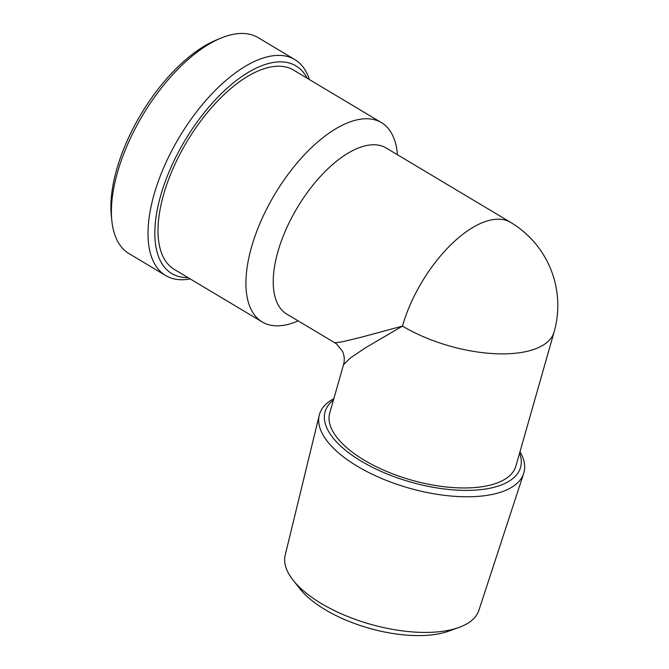 <?xml version="1.0" encoding="UTF-8"?>
<svg xmlns="http://www.w3.org/2000/svg" width="669" height="669" viewBox="0 0 669 669"><rect width="100%" height="100%" fill="white"/><g stroke="black" fill="none" stroke-linecap="round" stroke-linejoin="round"><path stroke-width="1" d="M333.438 400.095A101.621 44.204 15.9 0 0 361.335 461.217A101.621 44.204 15.9 0 0 473.585 490.21A101.621 44.204 15.9 0 0 519.596 453.122M519.989 451.751A106.296 46.236 -164.1 0 1 523.668 473.493A106.296 46.236 -164.1 0 1 459.703 496.615A106.296 46.236 -164.1 0 1 357.355 466.268A106.296 46.236 -164.1 0 1 319.238 415.257A106.296 46.236 -164.1 0 1 333.831 398.716M386.122 147.958A96.779 45.626 120.9 0 0 277.911 251.653A96.779 45.626 120.9 0 0 286.817 314.112L334.893 342.846L342.896 341.675L360.139 337.519L402.462 326.096L365.291 347.897L350.372 357.982L343.532 364.647L329.742 413.057A96.779 42.097 -164.1 0 0 364.262 460.188A96.779 42.097 -164.1 0 0 458.181 487.852A96.779 42.097 -164.1 0 0 515.899 466.084L554.099 331.991A96.779 42.097 -164.1 0 1 496.381 353.759A96.779 42.097 -164.1 0 1 402.462 326.096A96.779 45.626 120.9 0 1 510.673 222.401L386.122 147.958M298.165 320.894L296.584 321.546A116.138 54.749 -59.1 0 1 262.231 321.965A116.138 54.749 -59.1 0 1 251.544 247.02A116.138 54.749 -59.1 0 1 381.397 122.586A116.138 54.749 -59.1 0 1 397.294 153.042L397.47 154.74M307.188 78.231A120.98 57.032 120.9 0 0 234.016 82.354A120.98 57.032 120.9 0 0 160.702 195.499A120.98 57.032 120.9 0 0 188.022 277.618M190.239 278.94A125.814 59.315 -59.1 0 1 165.686 275.544A125.814 59.315 -59.1 0 1 154.113 194.345A125.814 59.315 -59.1 0 1 294.778 59.549A125.814 59.315 -59.1 0 1 309.396 79.552M111.84 220.661L111.322 215.585A120.98 57.032 -59.1 0 1 116.74 169.232A120.98 57.032 -59.1 0 1 216.229 40.056L220.937 38.108A125.814 59.315 120.9 0 0 117.476 172.451A125.814 59.315 120.9 0 0 111.84 220.661A125.814 59.315 120.9 0 0 129.058 253.643L165.686 275.544M294.778 59.549L258.15 37.648A125.814 59.315 120.9 0 0 220.937 38.108M458.867 627.489L448.59 631.185A90.34 39.295 -164.1 0 1 325.184 609.676A90.34 39.295 -164.1 0 1 299.955 588.845L293.164 580.282A100.718 43.811 15.9 0 0 321.296 603.513A100.718 43.811 15.9 0 0 458.867 627.489A100.718 43.811 15.9 0 0 478.879 610.354L523.668 473.493M319.238 415.257L285.186 555.178A100.718 43.811 15.9 0 0 293.164 580.282M381.397 122.586L293.482 70.044A116.138 54.749 120.9 0 0 163.629 194.47A116.138 54.749 120.9 0 0 174.316 269.423L262.231 321.965M554.099 331.991A96.779 96.779 0 0 0 510.673 222.401M334.893 342.846L336.507 343.925L342.394 351.1C344.426 355.624 344.811 360.139 343.532 364.647"/></g></svg>
